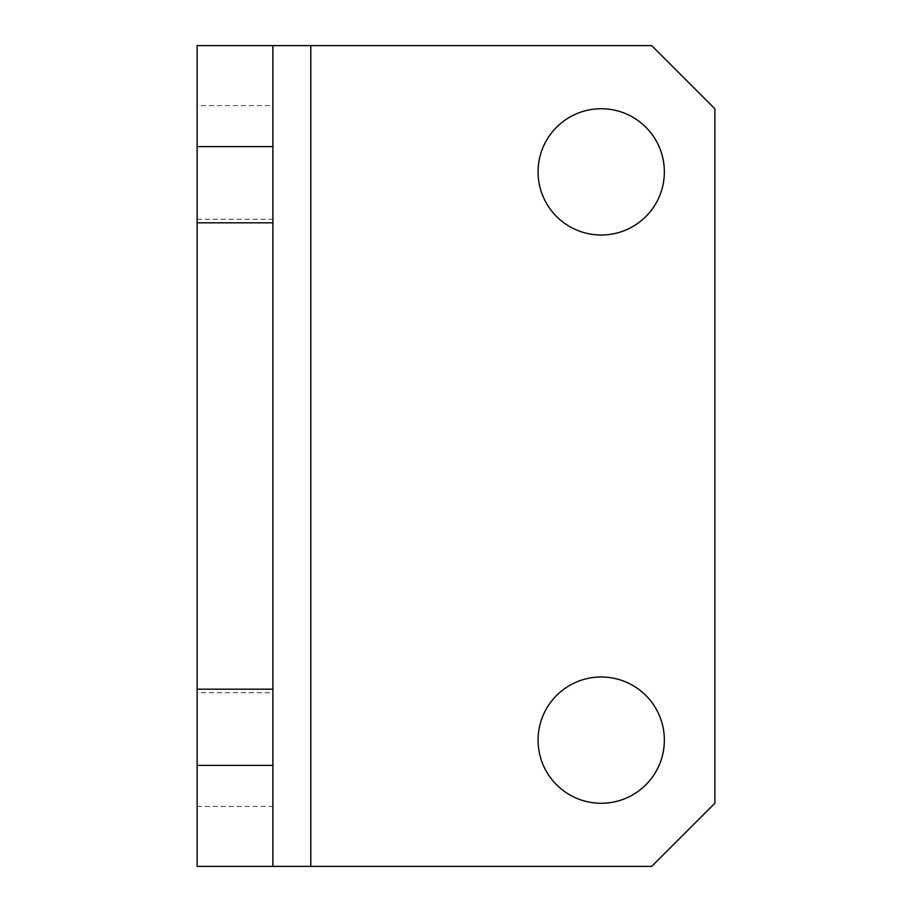 <?xml version="1.0" encoding="UTF-8"?>
<svg xmlns="http://www.w3.org/2000/svg" width="912" height="912" viewBox="0 0 912 912"><rect width="100%" height="100%" fill="white"/><g stroke="black" fill="none" stroke-linecap="round" stroke-linejoin="round"><path stroke-width="0.68" stroke-dasharray="4.56 3.42" d="M197.129 105.587L197.129 219.233L197.129 105.587L272.893 105.587L272.893 219.233L272.893 105.587M197.129 219.233L272.893 219.233M197.129 692.767L197.129 806.413L197.129 692.767L272.893 692.767L272.893 806.413L272.893 692.767M197.129 806.413L272.893 806.413M601.213 676.989A63.133 63.133 0 0 0 538.08 740.122A63.133 63.133 0 0 0 601.213 803.267A63.133 63.133 0 0 0 664.358 740.122A63.133 63.133 0 0 0 601.213 676.989M601.213 108.733A63.133 63.133 0 0 0 538.08 171.878A63.133 63.133 0 0 0 601.213 235.011A63.133 63.133 0 0 0 664.358 171.878A63.133 63.133 0 0 0 601.213 108.733M197.129 45.6L197.129 866.4L651.727 866.4L714.871 803.267L714.871 108.733L651.727 45.6L197.129 45.6M272.893 866.4L272.893 45.6L272.893 866.4"/><path stroke-width="1.37" d="M601.213 676.989A63.133 63.133 0 0 0 538.08 740.122A63.133 63.133 0 0 0 601.213 803.267A63.133 63.133 0 0 0 664.358 740.122A63.133 63.133 0 0 0 601.213 676.989M601.213 108.733A63.133 63.133 0 0 0 538.08 171.878A63.133 63.133 0 0 0 601.213 235.011A63.133 63.133 0 0 0 664.358 171.878A63.133 63.133 0 0 0 601.213 108.733M197.129 765.373L272.893 765.373L272.893 866.4L197.129 866.4L197.129 45.6L272.893 45.6L272.893 146.627L197.129 146.627M197.129 222.813L272.893 222.813L272.893 146.627M310.787 866.4L651.727 866.4L714.871 803.267L714.871 108.733L651.727 45.6L310.787 45.6L310.787 866.4L272.893 866.4M272.893 765.373L272.893 222.813M272.893 689.187L197.129 689.187M272.893 45.6L310.787 45.6"/></g></svg>
